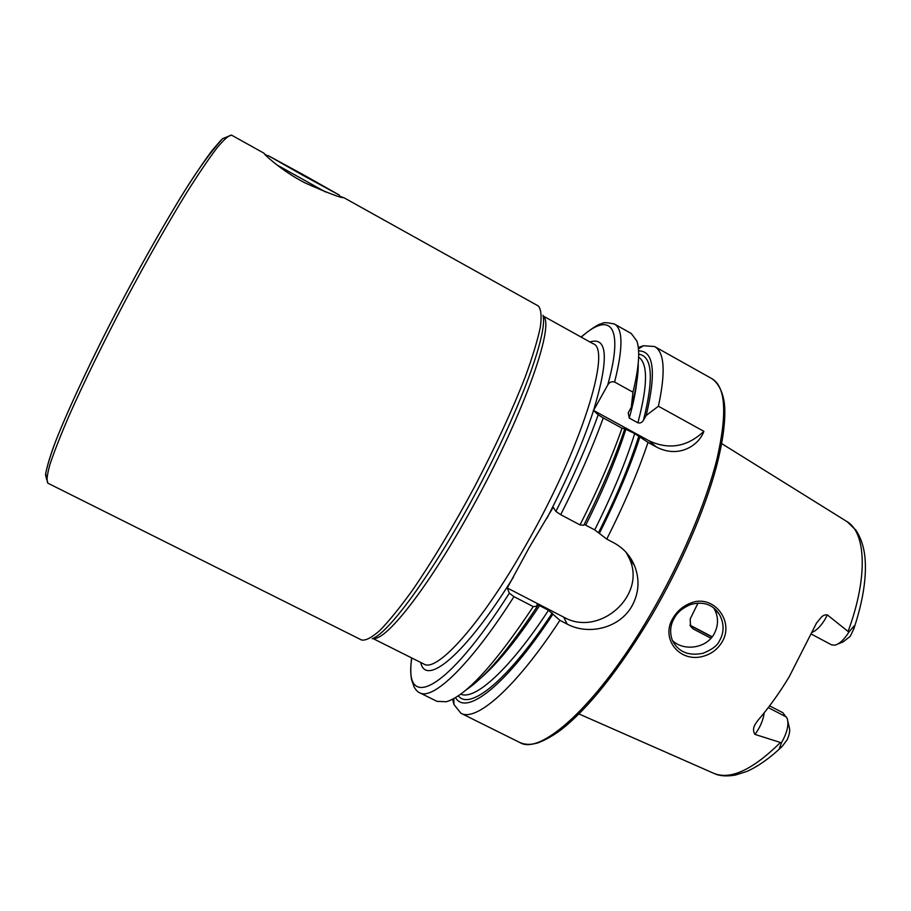 <?xml version="1.0" encoding="UTF-8"?>
<svg xmlns="http://www.w3.org/2000/svg" width="911" height="911" viewBox="0 0 911 911"><rect width="100%" height="100%" fill="white"/><g stroke="black" fill="none" stroke-linecap="round" stroke-linejoin="round"><path stroke-width="1.37" d="M339.894 196.343L343.823 197.664C341.283 198.142 328.347 193.212 305.048 182.917C284.3 172.327 267.071 157.17 264.327 153.857L267.47 155.827M343.823 197.664L538.31 305.971C541.111 309.136 541.794 316.197 540.337 327.151C537.558 340.327 532.514 356.964 525.203 377.04C512.301 410.144 495.39 446.8 474.449 486.998C453.006 526.911 432.304 561.381 412.341 590.419C399.952 607.58 389.145 620.915 379.933 630.412C371.825 637.563 365.721 640.763 361.633 640.023L47.884 483.194C46.37 481.076 47.042 474.893 49.9 464.621C54.091 451.981 60.513 435.595 69.179 415.473C83.63 382.996 102.966 343.356 124.488 302.27C146.796 260.364 167.601 223.696 186.926 192.244C198.746 173.534 208.756 158.765 216.943 147.946C223.924 139.554 228.775 135.283 231.508 135.124L222.523 138.688C211.751 150.827 200.477 166.098 188.714 184.5C167.385 218.173 140.453 265.568 115.048 314.295C89.927 362.942 68.701 408.356 56.402 439.375C51.005 453.541 47.406 465.009 45.63 473.788L47.884 483.194M690.675 603.105C713.245 593.528 735.302 621.473 721.751 642.506C717.526 649.247 711.582 653.779 703.896 656.091C679.879 663.607 659.678 638.577 673.309 617.612C677.522 610.746 683.307 605.906 690.675 603.105M719.405 640.9C723.812 633.487 724.757 624.058 719.326 614.344C712.846 604.335 703.224 601.078 690.458 604.574C682.624 607.979 677.306 612.397 674.504 617.852C670.223 624.798 669.517 632.325 672.364 640.444C678.285 651.912 688.477 656.193 702.95 653.289C712.083 649.589 717.572 645.455 719.405 640.9M769.624 705.843L782.811 712.687L787.184 718.403C789.051 724.53 787.218 732.512 781.695 742.328L779.782 747.305C778.848 749.07 779.577 748.865 781.968 746.678L787.195 739.732C789.598 734.312 790.258 730.053 789.165 726.932L787.913 721.512M764.215 712.789C763.179 720.282 760.093 727.49 754.946 734.403C752.805 730.998 753.112 727.263 755.891 723.197L757.895 720.385C768.793 707.756 779.167 693.317 789.04 677.078L816.563 622.965L820.72 617.931C822.599 615.563 824.808 614.549 827.347 614.902L848.881 632.097L852.935 627.315C854.45 625.06 854.78 625.515 853.926 628.681L850.214 636.39L843.062 641.925L837.972 643.952M811.416 634.136L831.515 644.829L834.886 645.182C839.452 643.963 844.019 639.761 848.585 632.576L848.881 632.097M672.386 640.501C683.387 651.354 705.9 648.689 713.973 634.215C718.688 625.47 718.677 616.815 713.939 608.229M638.281 347.558L643.417 345.724L654.542 346.522C664.518 352.01 665.804 371.904 658.402 406.226L703.896 431.347C698.862 445.365 678.82 458.905 656.262 446.902L648.017 442.393C637.939 472.297 624.194 504.535 606.76 539.096L614.048 542.956C623.42 548.092 630.241 555.63 634.489 565.572C639.921 579.533 639.044 593.072 631.858 606.214C619.571 628.078 588.745 635.684 567.166 624.092L559.901 620.345C515.615 688.056 476.02 722.195 460.909 713.245L453.963 704.51L452.585 699.227M559.901 620.345L548.513 610.268L539.563 605.644L536.773 604.915L537.353 606.248L533.242 606.589L513.975 596.648L509.329 593.198L507.268 587.982L529.337 547.34L553.228 507.211L555.892 511.413L560.709 514.681L580.034 524.918L583.78 525.26C601.34 490.312 615.005 458.165 624.787 428.808L622.031 428.193C611.577 458.017 597.582 490.266 580.034 524.918M698.008 603.093L690.185 618.979L690.515 626.312L693.214 628.954L710.99 638.269M754.946 734.403L781.41 742.795M614.595 382.028C623.147 348.116 623.067 328.78 614.367 324.02L631.221 333.46L636.835 340.987C640.228 350.61 638.941 367.68 632.974 392.185L614.595 382.028C611.645 381.197 609.345 382.199 607.717 385.057L593.539 410.497C583.086 442.45 567.553 478.366 546.93 518.268M638.212 363.66C638.497 374.375 636.185 388.929 631.289 407.308L632.974 392.185M638.577 350.906C653.927 350.667 656.455 372.189 646.172 415.496L643.473 420.199C642.153 422.533 640.296 423.399 637.894 422.806L629.239 418.058L628.226 412.774L631.289 407.308M658.402 406.226L646.172 415.496M622.031 428.193L603.241 417.921L598.208 414.79L593.539 410.497M533.242 606.589C495.049 664.13 466.079 695.845 446.344 701.743L436.961 701.345L419.664 692.759C432.759 700.718 470.304 665.246 513.975 596.648M537.353 606.248C508.509 649.805 484.675 677.75 465.851 690.082M648.017 442.393L634.705 433.579L624.787 428.808M584.224 524.394L594.724 529.883L606.76 539.096M639.864 437.052C630.321 466.466 616.804 498.613 599.313 533.493M552.84 614.242C505.799 686.108 465.806 716.342 455.523 697.587M626.233 552.487L629.581 559.047C646.582 595.885 599.005 637.563 563.704 617.134L507.268 587.982M703.896 431.347C687.293 446.891 669.038 450.045 649.133 440.833L593.312 410.303M325.671 192.05L276.807 164.868M305.265 175.8L339.564 195.239L302.873 175.288L268.187 155.61L305.265 175.8M281.533 162.978L326.548 188.042L281.533 162.978M373.146 638.326C384.954 641.788 425.733 591.045 468.152 514.966C521.365 420.768 555.961 324.157 543.184 316.299M372.2 638.725C389.145 633.202 435.549 569.181 478.377 487.989C521.274 406.83 547.978 332.413 542.979 315.297M781.968 746.678L779.782 747.305M812.236 632.268C816.461 630.526 820.629 626.381 824.74 619.81L827.347 614.902M654.542 346.522L711.958 378.691C725.657 386.731 727.354 413.4 717.048 458.688C705.979 503.305 680.711 562.793 649.782 615.585C597.969 704.658 540.667 755.902 519.851 742.522L460.909 713.245M543.115 315.958L592.993 343.675C612.112 348.492 581.491 448.349 525.852 545.188C481.361 623.955 436.665 673.047 423.843 664.017L422.237 663.208M513.474 577.084C465.145 655.18 425.562 687.167 420.745 662.468M721.694 443.611L846.478 521.274C865.962 531.933 868.388 576.538 848.13 631.334M46.677 479.607L45.55 474.893C46.427 468.664 49.16 459.098 53.772 446.185C64.533 417.762 84.712 373.681 109.605 324.84C134.839 275.771 162.409 226.657 184.626 190.946C195.227 174.274 204.349 160.826 212.001 150.6L221.066 140.078M780.34 742.59C752.361 770.091 730.075 780.294 713.461 773.188L578.952 713.939M581.218 337.127C609.812 311.368 624.513 324.806 607.717 385.057M589.964 341.989C607.671 336.273 608.981 358.74 593.892 409.415M636.675 382.779C635.616 392.561 633.134 404.325 629.239 418.058M638.634 357.158C648.063 363.466 647.812 385.353 637.894 422.806M638.679 354.208C652.39 356.007 653.984 377.997 643.473 420.199M509.329 593.198C445.422 693.715 403.357 711.377 411.795 657.981M598.208 414.79C587.663 444.34 573.554 476.544 555.892 511.413M603.241 417.921C592.514 447.688 578.337 479.938 560.709 514.681M625.994 428.819C616.758 457.8 603.344 489.902 585.739 525.123M539.563 605.644C517.152 639.499 497.554 663.629 480.769 678.035M634.705 433.579C625.595 462.594 612.272 494.696 594.724 529.883M548.513 610.268C509.386 669.881 474.551 700.821 460.715 694.114M638.805 436.13C629.512 465.35 616.109 497.474 598.595 532.502M552.26 613.023C507.905 680.642 469.655 710.922 458.313 695.799M567.166 624.092L563.704 617.134M656.262 446.902L649.133 440.833M853.926 628.681L852.935 627.315M786.341 716.98L768.28 707.608M693.214 628.954L690.789 625.823L712.072 636.983M690.789 625.823L689.969 625.14M711.958 378.691C720.339 384.453 724.108 396.945 724.666 406.693C725.532 422.123 722.753 442.222 716.331 467.001C704.67 510.467 680.506 566.323 651.365 616.064M264.065 153.242L231.633 135.192M780.397 748.09C768.747 758.909 757.531 766.709 746.747 771.48L735.576 775.033C726.727 776.559 719.61 776.058 714.235 773.53M847.184 521.718L855.919 530.191C860.941 537.832 863.97 547.021 865.006 557.771C866.703 577.221 863.081 600.611 854.142 627.941M614.367 324.02C607.238 322.426 603.128 322.278 602.057 323.576C598.823 323.815 591.82 328.29 581.024 337.024M638.429 348.936L643.417 345.724M592.993 343.675L591.41 342.798M411.601 657.89C410.554 666.465 410.531 673.673 411.521 679.515L414.163 687.11C415.985 690.162 417.819 692.053 419.664 692.759M453.815 698.578L453.963 704.51M372.827 638.463L423.843 664.017M651.319 616.143C619.104 669.779 589.144 707.562 561.427 729.506C550.768 737.637 539.346 742.829 535.873 743.41C529.986 744.913 524.634 744.617 519.851 742.522M634.489 565.572L629.581 559.047M719.326 614.344L714.304 608.525M712.208 636.812L690.026 625.174M268.187 155.61L266.536 156.1"/></g></svg>
